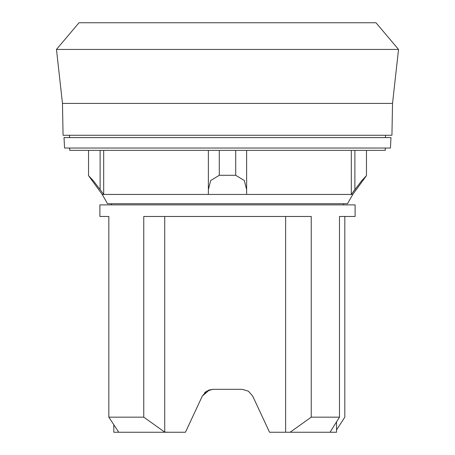 <?xml version="1.0" encoding="UTF-8"?>
<svg xmlns="http://www.w3.org/2000/svg" width="455" height="455" viewBox="0 0 455 455"><rect width="100%" height="100%" fill="white"/><g stroke="black" fill="none" stroke-linecap="round" stroke-linejoin="round"><path stroke-width="0.68" d="M392.528 103.416L391.937 135.277L63.063 135.277L62.471 103.416L56.471 49.43L79.016 22.75L375.984 22.75L398.529 49.43L392.528 103.416L62.471 103.416M398.529 49.43L56.471 49.43M385.266 148.034L385.266 150.355L69.734 150.355L69.734 148.034M385.544 135.277L385.419 137.598M69.581 137.598L69.456 135.277M100.117 150.355L100.117 189.587L93.156 180.538L88.537 175.63L102.221 194.45L107.522 203.721L347.478 203.721L352.779 194.45L366.463 175.63L361.844 180.538L351.317 194.439L354.883 189.587L354.883 150.355M390.982 137.598L390.435 148.034L64.564 148.034L64.019 137.598L390.982 137.598M99.895 216.478L108.83 216.478L99.895 216.478L99.895 204.881L355.105 204.881L355.105 216.478L339.487 216.478L344.816 216.478L344.816 417.167L336.546 429.907M108.83 216.478L108.83 417.167L118.772 432.256M164.898 432.25L143.757 417.167L108.83 417.167M143.757 417.167L143.757 216.478L311.243 216.478L311.243 417.167L290.102 432.25L269.553 432.25L252.667 396.026L248.407 391.163L242.151 389.326L248.407 391.163L252.661 396.026L248.402 391.163L242.151 389.326L212.849 389.326L206.593 391.163L202.338 396.026L185.447 432.25L113.813 432.25L113.813 424.777M336.546 421.882L336.546 432.25L330.04 432.25L339.487 417.167L311.243 417.167M339.487 417.167L339.487 216.478M343.508 203.721L343.508 204.881M111.492 204.881L111.492 203.721M209.613 389.793L202.338 396.026M204.636 392.733L205.632 391.846M208.396 390.214L212.849 389.326M330.04 432.25L290.102 432.25M169.209 432.25L164.733 432.142L164.733 216.478M285.626 432.25L285.626 216.478M246.638 194.439L246.638 150.355L246.638 194.439L351.317 194.439L351.317 150.355M246.638 189.587L244.318 180.538L235.724 175.294L219.276 175.294L210.682 180.538L208.362 189.587L208.362 194.439L208.362 150.355L208.362 189.587M100.117 189.587L103.683 194.439L208.362 194.439M352.779 194.45L102.221 194.45M88.537 150.355L88.537 175.294M103.683 150.355L103.683 194.439M219.276 150.355L219.276 175.294M235.724 150.355L235.724 175.294M366.463 150.355L366.463 175.294"/></g></svg>
